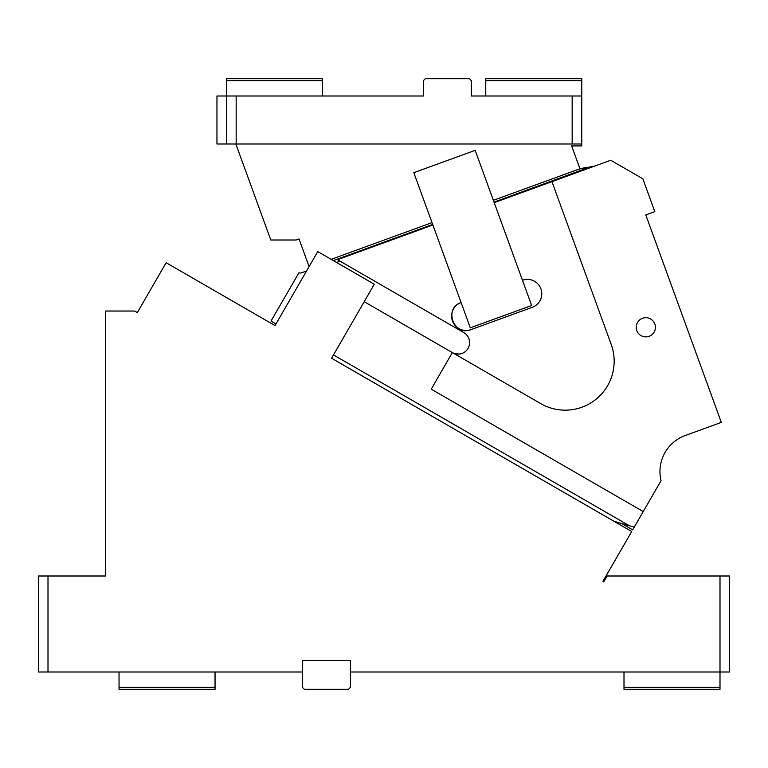<?xml version="1.0" encoding="UTF-8"?>
<svg xmlns="http://www.w3.org/2000/svg" width="768" height="768" viewBox="0 0 768 768"><rect width="100%" height="100%" fill="white"/><g stroke="black" fill="none" stroke-linecap="round" stroke-linejoin="round"><path stroke-width="1.15" d="M48 576L48 672L38.4 672L38.4 576L105.6 576L105.6 311.04L134.63 311.04L137.328 312.595L166.128 262.714L275.04 325.594L317.76 251.597L374.294 284.237L331.574 358.234L613.978 521.28L629.405 525.754L614.477 521.549M48 672L302.4 672L302.4 687.36L304.32 689.28L348.48 689.28L350.4 687.36L350.4 660.48L302.4 660.48L302.4 672M350.4 672L720 672L720 576L607.133 576L603.734 581.875L602.909 581.395L631.709 531.514L331.574 358.234M300.845 272.966L301.526 272.794A3.84 3.84 0 0 1 298.934 272.803L271.008 321.053L276 323.933L275.04 325.594L246.778 309.274M301.526 272.794L306.595 270.95L308.16 268.224M119.04 687.36L215.04 687.36L215.04 689.28L119.04 689.28L119.04 672M215.04 687.36L215.04 672M624 672L624 687.36L720 687.36L720 672L729.6 672L729.6 576L720 576M624 687.36L624 689.28L720 689.28L720 687.36M336.538 262.445L340.07 261.158M586.291 167.242L579.312 169.046L594.845 166.032M494.016 202.109L591.59 166.426M453.715 353.261L452.342 352.579L431.222 389.165L643.229 511.565L632.669 529.853L622.243 523.834M662.957 456.73L663.427 455.654M664.032 454.397L665.27 452.122M666.47 450.221L667.93 448.186M670.138 445.574L672.298 443.405M673.843 442.061L675.312 440.899M677.501 439.373L674.851 441.254M643.229 511.565L661.046 480.701A38.4 38.4 0 0 1 685.219 435.533L683.76 436.099M673.459 442.378L670.742 444.931M668.227 447.811L666.547 450.106M665.808 451.248L664.042 454.387M663.437 455.635L662.947 456.749M685.219 435.533L721.306 422.4L645.792 214.915L654.806 211.632L642.854 178.79L610.733 160.253L551.952 181.642L611.213 344.458A48.96 48.96 0 0 1 540.72 403.603L452.342 352.579A11.52 11.52 0 0 0 469.574 343.603A11.52 11.52 0 0 0 463.862 332.63L337.526 259.69L432.874 224.986M298.934 272.803L299.952 273.014M333.494 354.912L629.405 525.754L634.272 527.059M470.957 329.626C453.811 336.816 443.347 308.083 461.107 302.563A14.4 14.4 0 0 0 452.506 321.024A14.4 14.4 0 0 0 470.957 329.626L532.301 307.306A14.4 14.4 0 0 0 540.912 288.845A14.4 14.4 0 0 0 522.451 280.243M470.304 327.821L413.827 172.666L475.171 150.336L531.648 305.501L470.304 327.821M462.038 353.424L459.696 354.01M459.293 354.058L454.099 353.405M494.218 202.656L551.952 181.642M649.104 336.298A9.6 9.6 0 0 0 654.845 324A9.6 9.6 0 0 0 642.538 318.259A9.6 9.6 0 0 0 636.797 330.566A9.6 9.6 0 0 0 649.104 336.298M452.342 352.579L364.214 301.699M581.76 80.64L485.76 80.64L485.76 78.72L581.76 78.72L581.76 96L471.36 96L471.36 80.64L469.44 78.72L425.28 78.72L423.36 80.64L423.36 96L216.96 96L216.96 144L226.56 144L226.56 78.72L322.56 78.72L322.56 80.64L226.56 80.64M493.354 200.304L579.955 168.787L571.642 145.92L581.76 145.92L581.76 144L226.56 144M581.76 144L581.76 96M572.16 144L572.16 96M485.76 96L485.76 80.64M476.16 96L471.36 96M423.36 96L347.52 96M235.853 144L270.787 240L296.189 240L299.021 238.963L309.091 266.621M236.16 96L236.16 144M322.56 96L322.56 80.64M432.672 224.438L333.331 260.592M432.019 222.634L331.162 259.334"/></g></svg>
